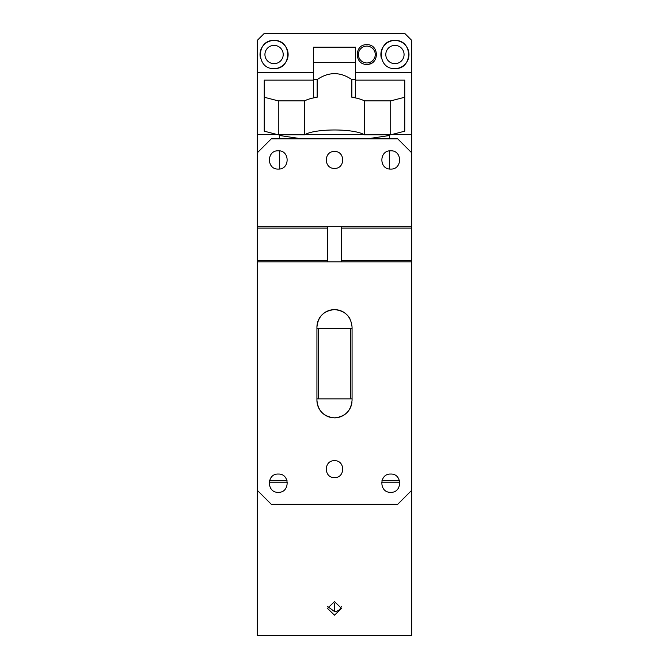 <?xml version="1.0" encoding="UTF-8"?>
<svg xmlns="http://www.w3.org/2000/svg" width="669" height="669" viewBox="0 0 669 669"><rect width="100%" height="100%" fill="white"/><g stroke="black" fill="none" stroke-linecap="round" stroke-linejoin="round"><path stroke-width="1" d="M411.803 228.104L411.803 261.83L257.197 261.83L341.524 261.83L341.524 228.104L411.803 228.104L411.803 40.474L404.77 33.45L264.23 33.45L257.197 40.474L257.197 72.361L313.418 72.361M392.151 134.444L411.803 134.444M367.072 138.859L389.316 135.531L389.316 134.812M389.316 135.531L389.316 138.859M389.316 150.91L389.316 168.964M404.77 97.239L404.77 131.174L390.721 134.812L390.721 100.877L404.77 97.239L404.77 80.138L355.582 80.138M313.418 80.138L264.23 80.138L264.23 97.239L278.279 100.877L278.279 134.812L264.23 131.174L264.23 97.239M257.197 72.361L257.197 134.444L276.849 134.444M305.332 134.444L363.668 134.444M355.582 72.361L411.803 72.361M355.582 62.376L355.582 47.231L313.418 47.231L313.418 62.376L355.582 62.376L355.582 79.586L351.844 79.586C340.278 71.675 328.722 71.675 317.156 79.586L313.418 79.586L313.418 62.376M260.609 58.579A14.057 14.057 0 0 1 274.064 40.474C255.934 39.605 255.934 69.459 274.064 68.589C292.194 69.459 292.194 39.605 274.064 40.474A14.057 14.057 0 0 1 288.122 54.532A14.057 14.057 0 0 1 274.064 68.589M366.821 44.698C354.135 44.087 354.135 64.977 366.821 64.366C379.515 64.977 379.515 44.087 366.821 44.698M381.472 58.571A14.057 14.057 0 0 1 394.936 40.474C376.806 39.605 376.806 69.459 394.936 68.589C413.066 69.459 413.066 39.605 394.936 40.474A14.057 14.057 0 0 1 408.985 54.532A14.057 14.057 0 0 1 394.936 68.589M279.684 138.859L279.684 135.531L301.928 138.859M279.684 135.531L279.684 134.812M257.197 134.444L257.197 152.908L271.254 138.859L397.746 138.859L411.803 152.908M279.684 168.964L279.684 150.91M278.279 100.877L304.612 100.877A33.032 8.546 180 0 1 317.156 97.239L313.418 97.239L313.418 79.586M390.721 134.812L364.388 134.812C354.21 128.373 314.79 128.373 304.612 134.812L278.279 134.812M351.844 79.586L351.844 97.239L355.582 97.239L355.582 79.586M351.844 97.239A33.032 8.546 180 0 1 364.388 100.877L364.388 134.812M390.721 100.877L364.388 100.877M374.732 60.394A9.834 9.834 0 0 1 366.821 64.366M366.821 62.961A8.429 8.429 0 0 1 358.392 54.532A8.429 8.429 0 0 1 366.821 46.102A8.429 8.429 0 0 1 375.259 54.532A8.429 8.429 0 0 1 366.821 62.961M394.936 63.664A9.132 9.132 0 0 1 385.796 54.532A9.132 9.132 0 0 1 394.936 45.4A9.132 9.132 0 0 1 404.068 54.532A9.132 9.132 0 0 1 394.936 63.664M274.064 63.664A9.132 9.132 0 0 1 264.932 54.532A9.132 9.132 0 0 1 274.064 45.4A9.132 9.132 0 0 1 283.204 54.532A9.132 9.132 0 0 1 274.064 63.664M317.156 79.586L317.156 97.239M304.612 100.877L304.612 134.812M341.524 261.83L411.803 261.83L411.803 635.55L257.197 635.55L257.197 490.218L271.254 504.275L397.746 504.275L411.803 490.218M327.476 261.83L327.476 260.425L257.197 260.425L257.197 490.218M334.5 477.566C345.38 478.092 345.38 460.18 334.5 460.707C323.62 460.18 323.62 478.092 334.5 477.566M390.721 492.325C402.504 492.894 402.504 473.493 390.721 474.053C378.93 473.493 378.93 492.894 390.721 492.325M278.279 492.325C290.07 492.894 290.07 473.493 278.279 474.053C266.496 473.493 266.496 492.894 278.279 492.325M316.93 328.596L316.93 400.271C317.976 410.942 323.829 416.795 334.5 417.841C345.171 416.795 351.024 410.942 352.07 400.271L352.07 398.866L318.335 398.866L318.335 328.596L316.93 328.596L316.93 327.183C317.976 316.512 323.829 310.659 334.5 309.622A17.57 17.57 0 0 0 316.93 327.183M318.335 328.596L352.07 328.596L352.07 327.183C351.024 316.512 345.171 310.659 334.5 309.622A17.57 17.57 0 0 1 350.071 319.046M257.197 152.908L257.197 226.699L327.476 226.699L327.476 228.104L257.197 228.104L257.197 260.425M341.524 228.104L341.524 226.699L327.476 226.699M334.5 168.371C345.38 168.897 345.38 150.985 334.5 151.503C323.62 150.985 323.62 168.897 334.5 168.371M278.279 169.073C290.07 169.642 290.07 150.241 278.279 150.801C266.496 150.241 266.496 169.642 278.279 169.073M390.721 169.073C402.504 169.642 402.504 150.241 390.721 150.801C378.93 150.241 378.93 169.642 390.721 169.073M341.524 226.699L411.803 226.699M350.665 328.596L350.665 398.866M316.93 398.866L318.335 398.866M352.07 328.596L352.07 398.866M316.93 400.271A17.57 17.57 0 0 0 332.485 417.724M334.5 417.841A17.57 17.57 0 0 0 351.953 402.278M257.197 226.699L257.197 228.104M327.476 260.425L327.476 228.104M411.803 260.425L341.524 260.425M269.473 480.768L287.093 480.768M399.527 480.768L381.907 480.768M269.155 482.767L287.411 482.767M381.589 482.767L399.845 482.767M334.5 615.187L341.524 608.397L334.5 601.615L327.476 608.397L334.5 615.187M327.726 606.582L334.5 611.55A7.025 6.79 180 0 0 341.274 606.582M334.5 603.672L334.5 611.55"/></g></svg>
